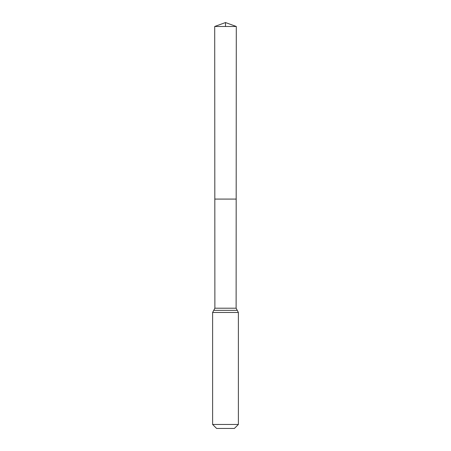 <?xml version="1.0" encoding="UTF-8"?>
<svg xmlns="http://www.w3.org/2000/svg" width="451" height="451" viewBox="0 0 451 451"><rect width="100%" height="100%" fill="white"/><g stroke="black" fill="none" stroke-linecap="round" stroke-linejoin="round"><path stroke-width="0.68" d="M214.885 308.208L214.817 199.083L236.183 199.083L214.817 199.083L214.71 26.479L236.29 26.479L236.115 308.208L214.885 308.208L213.751 310.344L237.249 310.344L236.115 308.208M237.249 310.344L238.387 312.481L212.613 312.481L213.751 310.344M238.387 424.453L212.613 424.453L216.61 428.45L234.39 428.45L238.387 424.453L238.387 312.481M212.613 424.453L212.613 312.481M214.71 26.479L225.5 22.55L236.29 26.479M225.5 26.479L225.5 22.55L214.71 26.479L214.817 199.083L225.5 199.083"/></g></svg>
